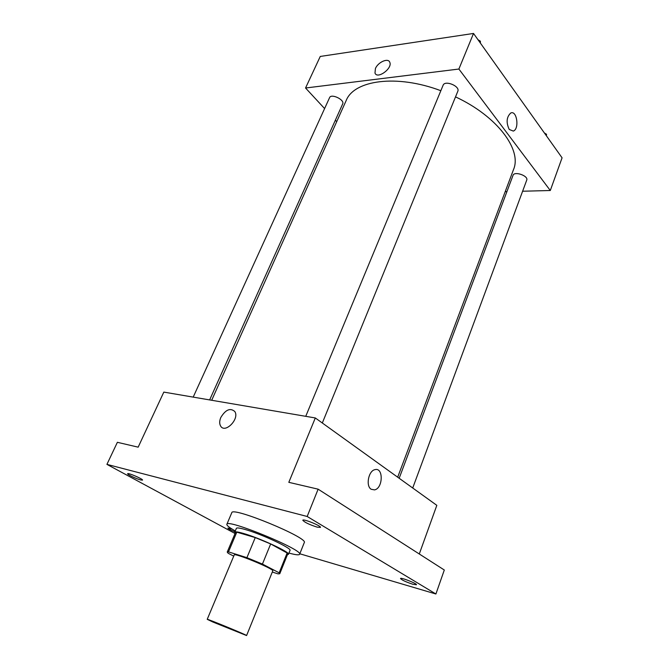 <?xml version="1.0" encoding="UTF-8"?>
<svg xmlns="http://www.w3.org/2000/svg" width="669" height="669" viewBox="0 0 669 669"><rect width="100%" height="100%" fill="white"/><g stroke="black" fill="none" stroke-linecap="round" stroke-linejoin="round"><path stroke-width="1" d="M212.901 622.028L207.223 619.327C206.328 618.315 247.931 635.458 246.585 635.55L212.901 622.028M207.223 619.327L234.209 554.986C233.999 552.41 274.733 569.202 272.768 570.883L246.585 635.55M272.3 572.045L278.07 573.893L279.776 573.734L279.157 572.815L262.432 564.076L246.92 557.662L228.489 551.875L227.226 552.076L228.162 553.263L233.724 556.131M246.92 557.662L255.257 537.575L236.801 532.164L228.489 551.875M227.226 552.076L235.48 532.507L236.801 532.164M255.257 537.575L270.669 543.947L262.432 564.076M279.776 573.734L287.703 554.032L287.143 552.987L270.669 543.947M287.444 554.685L288.431 554.325C290.689 552.46 259.564 537.968 243.29 533.402C238.013 531.88 235.17 531.487 234.76 532.206L235.204 533.151M234.76 532.206L236.4 528.326C236.826 527.573 239.678 527.95 244.954 529.447C261.228 533.937 292.294 548.463 290.003 550.42L288.431 554.325M287.143 552.987L279.157 572.815M235.296 530.943C229.392 527.624 226.574 525.416 226.85 524.304C226.657 518.274 303.994 550.144 299.612 554.3C299.026 555.27 295.464 554.86 288.941 553.054M226.85 524.304L231.783 512.722C231.825 506.174 308.852 537.926 304.27 542.601L299.612 554.3M412.873 584.271C405.949 581.971 401.826 580.048 400.505 578.518C400.539 577.096 417.322 583.661 416.461 584.765L412.873 584.271M234.919 531.83C230.546 530.007 228.204 528.753 227.886 528.075L232.043 529.037M140.682 479.957C136.468 478.904 126.993 474.371 127.654 473.719C127.787 472.465 143.417 479.196 142.522 480.125L140.682 479.957M317.156 527.139C309.254 524.588 304.47 522.288 302.798 520.239C302.973 518.467 321.546 526.01 320.459 527.406L317.156 527.139M299.821 553.781L435.904 593.997L307.171 516.476L106.923 464.378L235.053 533.511M419.287 553.982L436.824 505.338L315.308 417.958L163.821 392.101L138.165 447.16L117.376 442.309L106.923 464.378M435.904 593.997L444.308 570.013L318.126 489.173L307.171 516.476M318.126 489.173L288.816 482.332L315.308 417.958M220.829 417.448C225.637 409.595 230.295 407.63 234.802 411.527C239.862 418.836 224.993 433.997 220.603 426.028C219.315 423.745 219.39 420.885 220.829 417.448C225.637 409.604 230.295 407.63 234.802 411.527C239.862 418.836 224.993 433.997 220.611 426.028C219.323 423.745 219.39 420.885 220.829 417.448M371.178 489.265C365.533 486.003 368.51 470.692 374.983 469.646C383.596 467.129 383.094 488.387 374.523 489.892L371.178 489.265L374.523 489.892C383.094 488.387 383.596 467.129 374.983 469.646M211.688 400.271L346.141 100.626C353.96 80.155 396.675 74.008 440.846 90.708M455.522 96.88C497.443 116.356 522.154 149.931 513.499 169.608L397.679 477.189M305.741 416.327L443.095 85.272C444.902 79.854 460.322 86.201 457.797 91.31L322.316 423M193.199 397.118L329.574 97.649C331.18 93.225 344.936 99.815 342.679 103.912L209.64 399.92M399.167 478.26L513.039 175.345C514.319 170.863 528.694 175.88 526.72 180.137L412.714 488.002M522.614 191.234L550.294 190.506L458.884 69.041L305.549 88.007L324.599 108.579M335.361 120.203L336.708 121.658M505.187 191.685L506.91 191.643M550.294 190.506L562.077 157.817L473.527 33.45L458.884 69.041M473.527 33.45L320.259 56.447L305.549 88.007M375.418 68.556C377.985 62.125 388.246 57.593 389.784 62.284C392.736 68.414 377.224 79.636 374.991 73.038L375.418 68.556C377.985 62.125 388.246 57.593 389.784 62.284C392.736 68.414 377.224 79.636 374.991 73.038L375.418 68.556M509.243 129.46C505.998 122.486 506.508 117 510.773 112.994C516.961 110.034 519.579 129.017 513.307 131.082L509.243 129.46L513.307 131.082C519.579 129.017 516.961 110.034 510.765 112.994M546.372 135.765L546.54 134.293L544.39 132.98M546.54 134.293L546.121 135.422M480.375 43.075L480.392 41.21L477.967 39.697M480.392 41.21L479.907 42.406"/></g></svg>
